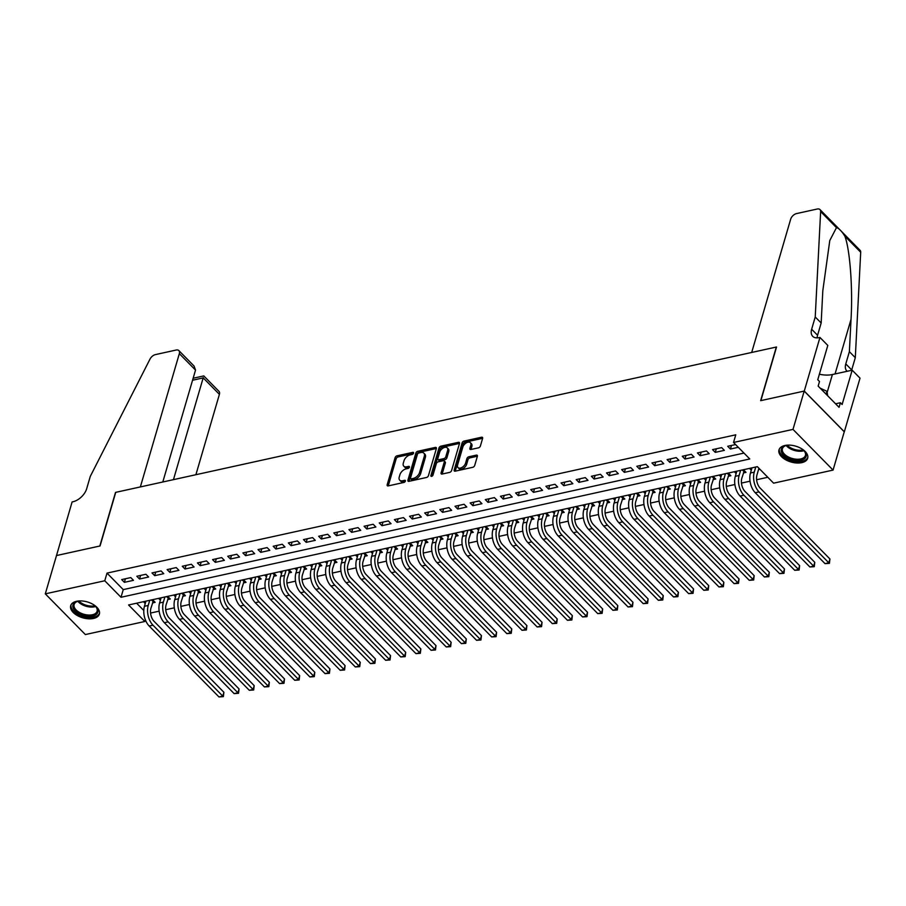 <?xml version="1.0" encoding="UTF-8"?>
<svg xmlns="http://www.w3.org/2000/svg" width="906" height="906" viewBox="0 0 906 906"><rect width="100%" height="100%" fill="white"/><g stroke="black" fill="none" stroke-linecap="round" stroke-linejoin="round"><path stroke-width="1.36" d="M413.555 453.17A1.314 0.781 -44.5 0 0 412.83 452.354L397.021 455.82A1.88 1.11 -44.5 0 0 395.095 457.655L387.179 484.721A1.88 1.11 -44.5 0 0 387.326 485.718A1.88 1.11 -44.5 0 0 388.232 485.899L404.031 482.422A1.314 0.781 -44.5 0 0 404.642 480.316L402.604 480.769A6.014 3.556 -44.5 0 1 399.716 480.18A6.014 3.556 -44.5 0 1 399.252 477.009L399.908 474.744A6.014 3.556 -44.5 0 1 406.069 468.889L408.119 468.436A1.314 0.781 -44.5 0 0 408.731 466.341L406.692 466.783A6.014 3.556 -44.5 0 1 403.804 466.194A6.014 3.556 -44.5 0 1 403.34 463.023L403.997 460.769A6.014 3.556 -44.5 0 1 410.169 454.903L412.207 454.45A1.314 0.781 -44.5 0 0 413.555 453.17M801.776 462.649A14.938 8.256 16.3 0 1 785.672 459.772A14.938 8.256 16.3 0 1 778.99 449.874A14.938 8.256 16.3 0 1 784.89 445.492A14.938 8.256 16.3 0 1 800.995 448.368A14.938 8.256 16.3 0 1 807.676 458.266A14.938 8.256 16.3 0 1 801.776 462.649M93.477 618.458A14.938 8.256 16.3 0 1 77.372 615.57A14.938 8.256 16.3 0 1 70.691 605.684A14.938 8.256 16.3 0 1 76.58 601.29A14.938 8.256 16.3 0 1 92.684 604.166A14.938 8.256 16.3 0 1 99.366 614.064A14.938 8.256 16.3 0 1 93.477 618.458M478.47 447.836A1.88 1.11 -44.5 0 0 480.395 446.001L482.615 438.402A1.88 1.11 -44.5 0 0 482.468 437.417A1.88 1.11 -44.5 0 0 481.573 437.224L464.019 441.086A1.88 1.11 -44.5 0 0 462.094 442.921L454.178 469.988A1.88 1.11 -44.5 0 0 454.325 470.984A1.88 1.11 -44.5 0 0 455.231 471.165L472.773 467.303A1.88 1.11 -44.5 0 0 474.699 465.469L477.383 456.296A1.88 1.11 -44.5 0 0 477.236 455.31A1.88 1.11 -44.5 0 0 476.341 455.129L468.821 456.771A1.88 1.11 -44.5 0 0 466.896 458.606L465.571 463.159A5.028 2.978 -44.5 0 1 462.083 467.383A5.028 2.978 -44.5 0 1 458.006 467.564A5.028 2.978 -44.5 0 1 457.609 464.903L462.819 447.088A5.028 2.978 -44.5 0 1 466.307 442.864A5.028 2.978 -44.5 0 1 470.384 442.683A5.028 2.978 -44.5 0 1 470.78 445.333L469.908 448.311A1.88 1.11 -44.5 0 0 470.055 449.297A1.88 1.11 -44.5 0 0 470.961 449.478L478.47 447.836M45.3 593.849L56.5 555.548L100.056 545.967L115.742 492.343L776.317 347.043L760.644 400.667L804.2 391.086L792.999 429.387L833.067 470.089L773.599 483.17L757.348 466.669L128.584 604.97L144.835 621.482L85.368 634.562L45.3 593.849L104.768 580.769L121.008 597.269L749.772 458.968L733.532 442.468L792.999 429.387M733.532 442.468L735.774 434.812L107.01 573.113L104.768 580.769M436.364 448.583A1.88 1.11 -44.5 0 0 436.216 447.587A1.88 1.11 -44.5 0 0 435.322 447.405L417.768 451.267A1.88 1.11 -44.5 0 0 415.843 453.091L407.927 480.157A1.88 1.11 -44.5 0 0 408.074 481.154A1.88 1.11 -44.5 0 0 408.98 481.335L426.522 477.473A1.88 1.11 -44.5 0 0 428.447 475.65L436.364 448.583M440.894 446.171L458.447 442.321A1.88 1.11 -44.5 0 1 459.342 442.502A1.88 1.11 -44.5 0 1 459.489 443.487L451.573 470.565A1.88 1.11 -44.5 0 1 449.648 472.388L442.139 474.042A1.88 1.11 -44.5 0 1 441.233 473.861A1.88 1.11 -44.5 0 1 441.086 472.864L444.302 461.89A1.88 1.11 -44.5 0 0 444.155 460.894A1.88 1.11 -44.5 0 0 443.249 460.712L438.266 461.811A1.88 1.11 -44.5 0 0 436.341 463.634L433 475.072A1.314 0.781 -44.5 0 1 430.916 475.525L438.968 448.006A1.88 1.11 -44.5 0 1 440.894 446.171L441.981 447.281L459.512 443.419L458.447 442.321M758.515 469.625L759.941 469.308M743.362 472.955L746.012 472.366L743.418 469.738M728.209 476.284L730.859 475.707L728.277 473.068M713.067 479.614L715.717 479.036L713.124 476.397M697.914 482.955L700.565 482.366L697.971 479.738M682.762 486.284L685.412 485.695L682.818 483.068M667.609 489.614L670.259 489.036L667.665 486.397M652.456 492.943L655.106 492.366L652.513 489.727M637.303 496.284L639.953 495.695L637.371 493.068M622.162 499.614L624.812 499.036L622.218 496.397M607.009 502.943L609.659 502.366L607.065 499.727M591.856 506.284L594.506 505.695L591.912 503.057M576.703 509.614L579.353 509.025L576.76 506.397M561.55 512.943L564.2 512.366L561.607 509.727M546.397 516.273L549.059 515.695L546.465 513.056M531.256 519.614L533.906 519.025L531.312 516.397M516.103 522.943L518.753 522.354L516.16 519.727M500.95 526.273L503.6 525.695L501.007 523.056M485.797 529.602L488.447 529.025L485.854 526.386M470.644 532.943L473.294 532.354L470.701 529.727M455.492 536.273L458.153 535.684L455.559 533.056M440.35 539.602L443 539.025L440.407 536.386M425.197 542.943L427.847 542.354L425.254 539.716M410.044 546.273L412.694 545.684L410.101 543.056M394.891 549.602L397.541 549.025L394.948 546.386M379.739 552.932L382.389 552.354L379.795 549.716M364.586 556.273L367.247 555.684L364.654 553.045M349.444 559.602L352.094 559.013L349.501 556.386M334.291 562.932L336.941 562.354L334.348 559.715M319.139 566.261L321.789 565.684L319.195 563.045M303.986 569.602L306.636 569.013L304.042 566.386M288.833 572.932L291.483 572.343L288.889 569.715M273.68 576.261L276.341 575.684L273.748 573.045M258.538 579.591L261.188 579.013L258.595 576.375M243.386 582.932L246.036 582.343L243.442 579.715M228.233 586.261L230.883 585.684L228.289 583.045M213.08 589.591L215.73 589.013L213.137 586.375M197.927 592.932L200.577 592.343L197.984 589.704M182.774 596.261L185.436 595.672L182.842 593.045M167.633 599.591L170.283 599.013L167.689 596.375M130.77 577.586L121.676 579.591L124.382 582.332L133.476 580.338L130.77 577.586M145.923 574.257L136.829 576.25L139.535 579.002L148.629 577.009L145.923 574.257M161.064 570.927L151.981 572.92L154.688 575.672L163.771 573.668L161.064 570.927M176.217 567.586L167.123 569.591L169.83 572.343L178.924 570.338L176.217 567.586M191.37 564.257L182.276 566.261L184.983 569.002L194.077 567.009L191.37 564.257M206.523 560.927L197.429 562.92L200.135 565.672L209.229 563.679L206.523 560.927M221.676 557.586L212.582 559.591L215.288 562.343L224.382 560.338L221.676 557.586M236.817 554.257L227.734 556.261L230.441 559.013L239.535 557.009L236.817 554.257M251.97 550.927L242.887 552.92L245.594 555.672L254.677 553.679L251.97 550.927M267.123 547.598L258.029 549.591L260.735 552.343L269.829 550.35L267.123 547.598M282.276 544.257L273.182 546.261L275.888 549.013L284.982 547.009L282.276 544.257M297.428 540.927L288.334 542.932L291.041 545.684L300.135 543.679L297.428 540.927M312.581 537.598L303.487 539.591L306.194 542.343L315.288 540.35L312.581 537.598M327.723 534.268L318.64 536.261L321.347 539.013L330.43 537.009L327.723 534.268M342.876 530.927L333.793 532.932L336.5 535.684L345.582 533.679L342.876 530.927M358.029 527.598L348.935 529.602L351.641 532.343L360.735 530.35L358.029 527.598M373.181 524.268L364.087 526.261L366.794 529.013L375.888 527.02L373.181 524.268M388.334 520.927L379.24 522.932L381.947 525.684L391.041 523.679L388.334 520.927M403.487 517.598L394.393 519.602L397.1 522.354L406.194 520.35L403.487 517.598M418.629 514.268L409.546 516.261L412.253 519.013L421.335 517.02L418.629 514.268M433.781 510.939L424.699 512.932L427.406 515.684L436.488 513.691L433.781 510.939M448.934 507.598L439.84 509.602L442.547 512.354L451.641 510.35L448.934 507.598M464.087 504.268L454.993 506.273L457.7 509.025L466.794 507.02L464.087 504.268M479.24 500.939L470.146 502.932L472.853 505.684L481.947 503.691L479.24 500.939M494.393 497.609L485.299 499.602L488.006 502.354L497.1 500.35L494.393 497.609M509.534 494.268L500.452 496.273L503.158 499.025L512.241 497.02L509.534 494.268M524.687 490.939L515.605 492.943L518.311 495.684L527.394 493.691L524.687 490.939M539.84 487.609L530.746 489.602L533.453 492.354L542.547 490.361L539.84 487.609M554.993 484.28L545.899 486.273L548.606 489.025L557.7 487.02L554.993 484.28M570.146 480.939L561.052 482.943L563.759 485.695L572.852 483.691L570.146 480.939M585.299 477.609L576.205 479.614L578.911 482.354L588.005 480.361L585.299 477.609M600.44 474.28L591.358 476.273L594.064 479.025L603.147 477.032L600.44 474.28M615.593 470.939L606.51 472.943L609.217 475.695L618.3 473.691L615.593 470.939M630.746 467.609L621.652 469.614L624.359 472.366L633.453 470.361L630.746 467.609M645.899 464.28L636.805 466.273L639.511 469.025L648.605 467.032L645.899 464.28M661.052 460.95L651.958 462.943L654.664 465.695L663.758 463.691L661.052 460.95M676.204 457.609L667.11 459.614L669.817 462.366L678.911 460.361L676.204 457.609M691.346 454.28L682.263 456.284L684.97 459.036L694.053 457.032L691.346 454.28M706.499 450.95L697.416 452.943L700.123 455.695L709.205 453.702L706.499 450.95M721.652 447.621L712.558 449.614L715.264 452.366L724.358 450.361L721.652 447.621M107.01 573.113L123.25 589.613L743.973 453.079M735.581 444.552L727.711 446.284L730.417 449.036L738.288 447.304M150.566 613.045L159.15 611.165M165.707 609.715L174.292 607.824M180.86 606.386L189.445 604.495M196.013 603.056L204.597 601.165M211.166 599.715L219.75 597.835M226.319 596.386L234.903 594.495M241.472 593.056L250.056 591.165M256.613 589.715L265.198 587.835M271.766 586.386L280.35 584.495M286.919 583.056L295.503 581.165M302.072 579.727L310.656 577.835M317.225 576.386L325.809 574.506M332.377 573.056L340.962 571.165M347.519 569.727L356.103 567.836M362.672 566.397L371.256 564.506M377.825 563.056L386.409 561.176M392.978 559.727L401.562 557.836M408.13 556.397L416.715 554.506M423.283 553.068L431.868 551.176M438.425 549.727L447.009 547.847M453.578 546.397L462.162 544.506M468.73 543.068L477.315 541.176M483.883 539.727L492.468 537.847M499.036 536.397L507.62 534.506M514.189 533.068L522.773 531.176M529.331 529.738L537.915 527.847M544.483 526.397L553.068 524.517M559.636 523.068L568.221 521.177M574.789 519.738L583.373 517.847M589.942 516.409L598.526 514.517M605.095 513.068L613.679 511.188M620.236 509.738L628.821 507.847M635.389 506.409L643.973 504.517M650.542 503.068L659.126 501.188M665.695 499.738L674.279 497.847M680.848 496.409L689.432 494.517M696.001 493.079L704.574 491.188M711.142 489.738L719.726 487.858M726.295 486.409L734.879 484.517M741.448 483.079L750.032 481.188M756.601 479.75L767.79 477.281M136.625 603.203L143.782 610.474M152.48 602.92L155.13 602.343L152.536 599.704M145.243 603.532L143.442 601.709M160.396 600.202L158.595 598.379M175.549 596.873L173.748 595.038M190.702 593.532L188.901 591.709M205.843 590.202L204.054 588.379M220.996 586.873L219.195 585.038M236.149 583.543L234.348 581.709M251.302 580.202L249.501 578.379M266.455 576.873L264.654 575.05M281.607 573.543L279.807 571.709M296.749 570.202L294.96 568.379M311.902 566.873L310.101 565.05M327.055 563.543L325.254 561.72M342.208 560.214L340.407 558.379M357.36 556.873L355.56 555.05M372.513 553.543L370.713 551.72M387.655 550.214L385.865 548.379M402.808 546.884L401.007 545.05M417.96 543.543L416.16 541.72M433.113 540.214L431.313 538.39M448.266 536.884L446.465 535.05M463.419 533.543L461.618 531.72M478.561 530.214L476.771 528.391M493.713 526.884L491.913 525.061M508.866 523.555L507.066 521.72M524.019 520.214L522.218 518.391M539.172 516.884L537.371 515.061M554.313 513.555L552.524 511.731M569.466 510.225L567.677 508.391M584.619 506.884L582.818 505.061M599.772 503.555L597.971 501.731M614.925 500.225L613.124 498.391M630.078 496.896L628.277 495.061M645.219 493.555L643.43 491.732M660.372 490.225L658.571 488.402M675.525 486.896L673.724 485.061M690.678 483.555L688.877 481.732M705.831 480.225L704.03 478.402M720.983 476.896L719.183 475.072M736.125 473.566L734.336 471.732M751.278 470.225L749.477 468.402M804.2 391.086L844.256 431.788L833.067 470.089M145.334 619.738L144.835 621.482M123.25 589.613L121.008 597.269M124.382 582.332L125.424 578.764M139.535 579.002L140.577 575.423M154.688 575.672L155.73 572.094M169.83 572.343L170.883 568.764M184.983 569.002L186.036 565.435M200.135 565.672L201.177 562.094M215.288 562.343L216.33 558.764M230.441 559.013L231.483 555.435M245.594 555.672L246.636 552.105M260.735 552.343L261.789 548.764M275.888 549.013L276.942 545.435M291.041 545.684L292.083 542.105M306.194 542.343L307.236 538.776M321.347 539.013L322.389 535.435M336.5 535.684L337.542 532.105M351.641 532.343L352.694 528.776M366.794 529.013L367.847 525.435M381.947 525.684L382.989 522.105M397.1 522.354L398.142 518.776M412.253 519.013L413.295 515.446M427.406 515.684L428.447 512.105M442.547 512.354L443.6 508.776M457.7 509.025L458.753 505.446M472.853 505.684L473.895 502.117M488.006 502.354L489.047 498.776M503.158 499.025L504.2 495.446M518.311 495.684L519.353 492.117M533.453 492.354L534.506 488.776M548.606 489.025L549.659 485.446M563.759 485.695L564.8 482.117M578.911 482.354L579.953 478.787M594.064 479.025L595.106 475.446M609.217 475.695L610.259 472.117M624.359 472.366L625.412 468.787M639.511 469.025L640.565 465.458M654.664 465.695L655.706 462.117M669.817 462.366L670.859 458.787M684.97 459.036L686.012 455.458M700.123 455.695L701.165 452.117M715.264 452.366L716.318 448.787M730.417 449.036L731.47 445.458M403.804 466.194L404.891 467.292A6.014 3.556 -44.5 0 0 407.768 467.881L406.692 466.783M409.286 467.553L407.768 467.881M399.716 480.18L400.803 481.279A6.014 3.556 -44.5 0 0 403.68 481.867L402.604 480.769M405.197 481.539L403.68 481.867M413.374 453.566L398.108 456.93A1.88 1.11 -44.5 0 0 396.182 458.753L388.266 485.82A1.88 1.11 -44.5 0 0 388.244 485.899M436.386 448.504L418.855 452.366A1.88 1.11 -44.5 0 0 416.93 454.189L409.014 481.267A1.88 1.11 -44.5 0 0 408.991 481.335M418.787 453.011A1.314 0.781 -44.5 0 0 417.44 454.291L410.497 478.051A1.314 0.781 -44.5 0 0 411.222 478.878L413.385 478.402A6.014 3.556 -44.5 0 0 419.546 472.536L424.302 456.296A6.014 3.556 -44.5 0 0 423.827 453.125A6.014 3.556 -44.5 0 0 420.95 452.536L418.787 453.011M410.599 478.742L411.675 479.84A1.314 0.781 -44.5 0 0 412.309 479.976L411.222 478.878M423.827 453.125L424.914 454.223A6.014 3.556 -44.5 0 1 425.378 457.394L420.633 473.645A6.014 3.556 -44.5 0 1 414.461 479.5L412.309 479.976M444.155 460.894L445.231 461.992A1.88 1.11 -44.5 0 1 445.378 462.989L442.173 473.963A1.88 1.11 -44.5 0 0 442.151 474.042M432.151 476.137L440.056 449.104L438.968 448.006M447.632 450.497A5.028 2.978 -44.5 0 0 447.236 447.847A5.028 2.978 -44.5 0 0 443.159 448.028A5.028 2.978 -44.5 0 0 439.67 452.253L437.836 458.527A1.88 1.11 -44.5 0 0 437.983 459.523A1.88 1.11 -44.5 0 0 438.889 459.704L443.872 458.606A1.88 1.11 -44.5 0 0 445.797 456.771L447.632 450.497L448.719 451.596A5.028 2.978 -44.5 0 0 448.323 448.946L447.236 447.847M437.983 459.523L439.07 460.622A1.88 1.11 -44.5 0 0 439.965 460.803L438.889 459.704M448.719 451.596L446.885 457.881A1.88 1.11 -44.5 0 1 444.948 459.704L439.965 460.803M441.981 447.281A1.88 1.11 -44.5 0 0 440.056 449.104M470.384 442.683L471.471 443.781A5.028 2.978 -44.5 0 1 471.867 446.432L470.995 449.41A1.88 1.11 -44.5 0 0 470.973 449.478M458.006 467.564L459.093 468.662A5.028 2.978 -44.5 0 0 463.17 468.481A5.028 2.978 -44.5 0 0 466.647 464.257L465.571 463.159M476.341 455.129L477.405 456.216L469.908 457.881A1.88 1.11 -44.5 0 0 467.983 459.704L466.647 464.257M481.573 437.224L482.638 438.311L465.106 442.185A1.88 1.11 -44.5 0 0 463.181 444.019L455.265 471.086A1.88 1.11 -44.5 0 0 455.242 471.165M153.42 600.61L150.928 608.209A9.581 5.617 77.6 0 0 154.111 621.369L223.895 692.275L223.374 696.635L218.98 696.941L149.196 626.035A14.36 8.426 -102.4 0 1 144.439 606.295L145.934 601.154M218.98 696.941L222.774 696.114L152.989 625.197A14.36 8.426 -102.4 0 1 148.222 605.457L149.728 600.327M223.374 696.635L222.774 696.114L223.895 692.275M152.933 601.38L151.506 599.931M93.646 604.744A12.933 7.146 16.3 0 1 96.002 606.816A12.933 7.146 16.3 0 1 96.829 613.951A12.933 7.146 16.3 0 1 80.181 614.302A12.933 7.146 16.3 0 1 73.941 603.339A12.933 7.146 16.3 0 1 77.429 601.38A12.933 7.146 16.3 0 1 80.532 600.905M77.848 601.267A11.971 6.614 -163.7 0 0 75.017 602.966A11.971 6.614 -163.7 0 0 74.122 604.517A11.971 6.614 -163.7 0 0 82.242 613.724A11.971 6.614 -163.7 0 0 96.206 612.796A11.971 6.614 -163.7 0 0 97.101 611.244A11.971 6.614 -163.7 0 0 95.708 606.499A11.971 6.614 16.3 0 1 77.837 601.278M71.064 604.766A14.847 8.199 -163.7 0 0 81.461 615.989A14.847 8.199 -163.7 0 0 98.528 614.744A14.847 8.199 -163.7 0 0 99.535 613.09M801.957 448.946A12.933 7.146 16.3 0 1 804.313 451.018A12.933 7.146 16.3 0 1 805.14 458.153A12.933 7.146 16.3 0 1 788.492 458.504A12.933 7.146 16.3 0 1 782.252 447.541A12.933 7.146 16.3 0 1 785.74 445.582A12.933 7.146 16.3 0 1 788.832 445.106M786.159 445.469A11.971 6.614 -163.7 0 0 783.316 447.168A11.971 6.614 -163.7 0 0 782.422 448.719A11.971 6.614 -163.7 0 0 790.553 457.926A11.971 6.614 -163.7 0 0 804.517 456.998A11.971 6.614 -163.7 0 0 805.411 455.446A11.971 6.614 -163.7 0 0 804.018 450.69A11.971 6.614 16.3 0 1 786.148 445.48M779.375 448.968A14.847 8.199 -163.7 0 0 789.772 460.191A14.847 8.199 -163.7 0 0 806.827 458.934A14.847 8.199 -163.7 0 0 807.846 457.292M827.699 395.797L826.985 391.335L820.236 388.21M826.147 394.212L826.985 391.335M195.9 474.71L219.399 394.348L203.216 377.904L192.559 380.248M173.454 479.648L203.261 377.609M56.421 555.571L99.83 546.024L115.515 492.4L140.362 486.93L179.331 353.646A5.742 3.397 -44.5 0 0 178.89 350.611A5.742 3.397 -44.5 0 0 176.138 350.044L155.458 354.597A5.742 3.397 -44.5 0 0 150.022 359.059L90.26 476.443L86.682 488.708A13.409 7.939 135.5 0 1 72.933 501.765L72.106 501.947L56.478 555.627M162.797 481.992L195.526 370.09L179.331 353.646M193.137 378.244L203.782 375.911L218.946 391.324A5.742 3.397 135.5 0 1 219.399 394.348M178.89 350.611L194.054 366.024L195.526 370.09M751.697 352.457L790.678 219.173A5.742 3.397 -44.5 0 1 796.567 213.578L817.246 209.026A5.742 3.397 -44.5 0 1 819.998 209.592A5.742 3.397 -44.5 0 1 820.632 211.551L815.23 316.987L811.651 329.24A13.409 7.939 -44.5 0 0 812.705 336.307A13.409 7.939 -44.5 0 0 819.126 337.632L819.953 337.451L804.279 391.064L760.87 400.622L776.544 346.998L751.697 352.457M819.998 209.592L860.066 250.294A5.742 3.397 135.5 0 1 860.7 252.253L855.298 357.689L849.375 351.664L851.028 319.342C852.897 288.731 849.987 249.456 844.856 236.16C841.651 231.064 838.854 228.221 836.476 227.644L829.783 240.532L822.818 290.679L821.164 323L817.574 335.265A13.409 7.939 -44.5 0 0 817.133 337.881M821.164 323L815.23 316.987M855.298 357.689L851.719 369.942A13.409 7.939 -44.5 0 0 851.617 370.294M847.144 371.279A13.409 7.939 -44.5 0 1 846.838 370.996A13.409 7.939 -44.5 0 1 845.785 363.918L849.375 351.664M804.279 391.064L844.335 431.777L860.02 378.153L852.172 370.18L842.127 404.495L840.394 402.74L835.581 403.793M819.953 337.451L827.801 345.424L817.767 379.739L819.5 381.505L818.152 386.103L839.058 407.326L840.394 402.74M852.172 370.18L832.399 374.529A21.551 11.914 16.3 0 1 819.386 374.223M168.573 597.269L166.081 604.88A9.581 5.617 77.6 0 0 169.252 618.039L239.048 688.945L238.527 693.305L234.133 693.611L164.348 622.705A14.36 8.426 -102.4 0 1 159.592 602.966L161.087 597.824M234.133 693.611L237.927 692.773L168.142 621.867A14.36 8.426 -102.4 0 1 163.374 602.128L164.881 596.997M238.527 693.305L237.927 692.773L239.048 688.945M168.074 598.051L166.659 596.601M183.725 593.94L181.234 601.55A9.581 5.617 77.6 0 0 184.405 614.71L254.19 685.615L253.68 689.976L249.286 690.281L179.501 619.364A14.36 8.426 -102.4 0 1 174.745 599.625L176.24 594.495M249.286 690.281L253.08 689.443L183.284 618.538A14.36 8.426 -102.4 0 1 178.527 598.798L180.034 593.657M253.68 689.976L253.08 689.443L254.19 685.615M183.227 594.721L181.8 593.271M198.878 590.61L196.387 598.209A9.581 5.617 77.6 0 0 199.558 611.369L269.342 682.286L268.833 686.646L264.439 686.941L194.654 616.035A14.36 8.426 -102.4 0 1 189.886 596.295L191.393 591.165M264.439 686.941L268.221 686.114L198.437 615.208A14.36 8.426 -102.4 0 1 193.68 595.457L195.175 590.327M268.833 686.646L268.221 686.114L269.342 682.286M198.38 591.38L196.953 589.942M214.031 587.281L211.54 594.88A9.581 5.617 77.6 0 0 214.711 608.039L284.495 678.945L283.986 683.305L279.592 683.611L209.807 612.705A14.36 8.426 -102.4 0 1 205.039 592.966L206.545 587.824M279.592 683.611L283.374 682.773L213.59 611.867A14.36 8.426 -102.4 0 1 208.833 592.128L210.328 586.997M283.986 683.305L283.374 682.773L284.495 678.945M213.533 588.051L212.106 586.601M229.173 583.94L226.681 591.55A9.581 5.617 77.6 0 0 229.864 604.71L299.648 675.616L299.139 679.976L294.744 680.281L224.948 609.376A14.36 8.426 -102.4 0 1 220.192 589.625L221.698 584.495M294.744 680.281L298.527 679.443L228.742 608.538A14.36 8.426 -102.4 0 1 223.975 588.798L225.481 583.657M299.139 679.976L298.527 679.443L299.648 675.616M228.686 584.721L227.259 583.271M244.326 580.61L241.834 588.209A9.581 5.617 77.6 0 0 245.016 601.38L314.801 672.286L314.28 676.646L309.886 676.952L240.101 606.035A14.36 8.426 -102.4 0 1 235.345 586.295L236.84 581.165M309.886 676.952L313.68 676.114L243.895 605.208A14.36 8.426 -102.4 0 1 239.127 585.469L240.634 580.327M314.28 676.646L313.68 676.114L314.801 672.286M243.839 581.392L242.412 579.942M259.478 577.281L256.987 584.88A9.581 5.617 77.6 0 0 260.158 598.039L329.954 668.945L329.433 673.317L325.039 673.611L255.254 602.705A14.36 8.426 -102.4 0 1 250.498 582.966L251.993 577.835M325.039 673.611L328.833 672.784L259.048 601.878A14.36 8.426 -102.4 0 1 254.28 582.128L255.786 576.997M329.433 673.317L328.833 672.784L329.954 668.945M258.98 578.051L257.564 576.601M274.631 573.951L272.14 581.55A9.581 5.617 77.6 0 0 275.311 594.71L345.095 665.616L344.586 669.976L340.192 670.281L270.407 599.376A14.36 8.426 -102.4 0 1 265.639 579.636L267.145 574.495M340.192 670.281L343.974 669.443L274.19 598.538A14.36 8.426 -102.4 0 1 269.433 578.798L270.939 573.668M344.586 669.976L343.974 669.443L345.095 665.616M274.133 574.721L272.706 573.272M289.784 570.61L287.293 578.221A9.581 5.617 77.6 0 0 290.464 591.38L360.248 662.286L359.739 666.646L355.345 666.952L285.56 596.046A14.36 8.426 -102.4 0 1 280.792 576.295L282.298 571.165M355.345 666.952L359.127 666.114L289.342 595.208A14.36 8.426 -102.4 0 1 284.586 575.469L286.081 570.327M359.739 666.646L359.127 666.114L360.248 662.286M289.286 571.392L287.859 569.942M304.937 567.281L302.445 574.88A9.581 5.617 77.6 0 0 305.616 588.051L375.401 658.956L374.891 663.317L370.497 663.611L300.713 592.705A14.36 8.426 -102.4 0 1 295.945 572.966L297.451 567.836M370.497 663.611L374.28 662.784L304.495 591.878A14.36 8.426 -102.4 0 1 299.739 572.139L301.234 566.997M374.891 663.317L374.28 662.784L375.401 658.956M304.439 568.062L303.012 566.612M320.078 563.951L317.587 571.55A9.581 5.617 77.6 0 0 320.769 584.71L390.554 655.616L390.044 659.976L385.65 660.281L315.854 589.376A14.36 8.426 -102.4 0 1 311.098 569.636L312.604 564.495M385.65 660.281L389.433 659.455L319.648 588.538A14.36 8.426 -102.4 0 1 314.88 568.798L316.387 563.668M390.044 659.976L389.433 659.455L390.554 655.616M319.591 564.721L318.165 563.272M335.231 560.61L332.74 568.221A9.581 5.617 77.6 0 0 335.922 581.38L405.707 652.286L405.186 656.646L400.792 656.952L331.007 586.046A14.36 8.426 -102.4 0 1 326.251 566.307L327.745 561.165M400.792 656.952L404.586 656.114L334.801 585.208A14.36 8.426 -102.4 0 1 330.033 565.469L331.539 560.338M405.186 656.646L404.586 656.114L405.707 652.286M334.744 561.392L333.317 559.942M350.384 557.281L347.893 564.891A9.581 5.617 77.6 0 0 351.064 578.051L420.86 648.956L420.339 653.317L415.945 653.622L346.16 582.705A14.36 8.426 -102.4 0 1 341.403 562.966L342.898 557.836M415.945 653.622L419.738 652.784L349.942 581.879A14.36 8.426 -102.4 0 1 345.186 562.139L346.692 556.997M420.339 653.317L419.738 652.784L420.86 648.956M349.886 558.062L348.459 556.612M365.537 553.951L363.046 561.55A9.581 5.617 77.6 0 0 366.217 574.71L436.001 645.627L435.492 649.987L431.097 650.282L361.313 579.376A14.36 8.426 -102.4 0 1 356.545 559.636L358.051 554.506M431.097 650.282L434.88 649.455L365.095 578.549A14.36 8.426 -102.4 0 1 360.339 558.798L361.845 553.668M435.492 649.987L434.88 649.455L436.001 645.627M365.039 554.721L363.612 553.283M380.69 550.621L378.198 558.221A9.581 5.617 77.6 0 0 381.369 571.38L451.154 642.286L450.644 646.646L446.25 646.952L376.466 576.046A14.36 8.426 -102.4 0 1 371.698 556.307L373.204 551.165M446.25 646.952L450.033 646.125L380.248 575.208A14.36 8.426 -102.4 0 1 375.492 555.469L376.987 550.338M450.644 646.646L450.033 646.125L451.154 642.286M380.192 551.392L378.765 549.942M395.831 547.281L393.351 554.891A9.581 5.617 77.6 0 0 396.522 568.051L466.307 638.957L465.797 643.317L461.403 643.622L391.619 572.717A14.36 8.426 -102.4 0 1 386.851 552.966L388.357 547.836M461.403 643.622L465.186 642.784L395.401 571.879A14.36 8.426 -102.4 0 1 390.645 552.139L392.139 547.009M465.797 643.317L465.186 642.784L466.307 638.957M395.344 548.062L393.917 546.612M410.984 543.951L408.493 551.561A9.581 5.617 77.6 0 0 411.675 564.721L481.46 635.627L480.95 639.987L476.545 640.293L406.76 569.376A14.36 8.426 -102.4 0 1 402.004 549.636L403.51 544.506M476.545 640.293L480.339 639.455L410.554 568.549A14.36 8.426 -102.4 0 1 405.786 548.81L407.292 543.668M480.95 639.987L480.339 639.455L481.46 635.627M410.497 544.733L409.07 543.283M426.137 540.622L423.646 548.221A9.581 5.617 77.6 0 0 426.828 561.38L496.613 632.286L496.092 636.658L491.698 636.952L421.913 566.046A14.36 8.426 -102.4 0 1 417.156 546.307L418.651 541.176M491.698 636.952L495.491 636.125L425.707 565.219A14.36 8.426 -102.4 0 1 420.939 545.469L422.445 540.338M496.092 636.658L495.491 636.125L496.613 632.286M425.65 541.392L424.223 539.942M441.29 537.292L438.798 544.891A9.581 5.617 77.6 0 0 441.969 558.051L511.765 628.957L511.244 633.317L506.85 633.622L437.066 562.717A14.36 8.426 -102.4 0 1 432.309 542.977L433.804 537.836M506.85 633.622L510.644 632.784L440.848 561.879A14.36 8.426 -102.4 0 1 436.092 542.139L437.598 537.009M511.244 633.317L510.644 632.784L511.765 628.957M440.792 538.062L439.365 536.612M456.443 533.951L453.951 541.562A9.581 5.617 77.6 0 0 457.122 554.721L526.907 625.627L526.397 629.987L522.003 630.293L452.219 559.387A14.36 8.426 -102.4 0 1 447.451 539.636L448.957 534.506M522.003 630.293L525.786 629.455L456.001 558.549A14.36 8.426 -102.4 0 1 451.245 538.81L452.74 533.668M526.397 629.987L525.786 629.455L526.907 625.627M455.945 534.733L454.518 533.283M471.596 530.622L469.104 538.221A9.581 5.617 77.6 0 0 472.275 551.392L542.06 622.297L541.55 626.658L537.156 626.952L467.371 556.046A14.36 8.426 -102.4 0 1 462.604 536.307L464.11 531.176M537.156 626.952L540.939 626.125L471.154 555.219A14.36 8.426 -102.4 0 1 466.397 535.48L467.892 530.338M541.55 626.658L540.939 626.125L542.06 622.297M471.097 531.403L469.67 529.953M486.737 527.292L484.257 534.891A9.581 5.617 77.6 0 0 487.428 548.051L557.213 618.957L556.703 623.328L552.309 623.622L482.513 552.717A14.36 8.426 -102.4 0 1 477.756 532.977L479.263 527.836M552.309 623.622L556.091 622.796L486.307 551.879A14.36 8.426 -102.4 0 1 481.55 532.139L483.045 527.009M556.703 623.328L556.091 622.796L557.213 618.957M486.25 528.062L484.823 526.613M501.89 523.962L499.399 531.562A9.581 5.617 77.6 0 0 502.581 544.721L572.365 615.627L571.856 619.987L567.45 620.293L497.666 549.387A14.36 8.426 -102.4 0 1 492.909 529.648L494.416 524.506M567.45 620.293L571.244 619.455L501.46 548.549A14.36 8.426 -102.4 0 1 496.692 528.81L498.198 523.679M571.856 619.987L571.244 619.455L572.365 615.627M501.403 524.733L499.976 523.283M517.043 520.622L514.551 528.232A9.581 5.617 77.6 0 0 517.734 541.392L587.518 612.297L586.997 616.658L582.603 616.963L512.819 546.058A14.36 8.426 -102.4 0 1 508.062 526.307L509.557 521.177M582.603 616.963L586.397 616.125L516.613 545.219A14.36 8.426 -102.4 0 1 511.845 525.48L513.351 520.338M586.997 616.658L586.397 616.125L587.518 612.297M516.556 521.403L515.129 519.953M532.196 517.292L529.704 524.891A9.581 5.617 77.6 0 0 532.875 538.051L602.66 608.968L602.15 613.328L597.756 613.622L527.971 542.717A14.36 8.426 -102.4 0 1 523.215 522.977L524.71 517.847M597.756 613.622L601.55 612.796L531.754 541.89A14.36 8.426 -102.4 0 1 526.998 522.139L528.504 517.009M602.15 613.328L601.55 612.796L602.66 608.968M531.697 518.073L530.27 516.624M547.349 513.962L544.857 521.562A9.581 5.617 77.6 0 0 548.028 534.721L617.813 605.627L617.303 609.987L612.909 610.293L543.124 539.387A14.36 8.426 -102.4 0 1 538.357 519.648L539.863 514.506M612.909 610.293L616.692 609.466L546.907 538.549A14.36 8.426 -102.4 0 1 542.15 518.81L543.645 513.679M617.303 609.987L616.692 609.466L617.813 605.627M546.85 514.733L545.423 513.283M562.501 510.622L560.01 518.232A9.581 5.617 77.6 0 0 563.181 531.392L632.966 602.297L632.456 606.658L628.062 606.963L558.277 536.058A14.36 8.426 -102.4 0 1 553.509 516.318L555.016 511.177M628.062 606.963L631.844 606.125L562.06 535.22A14.36 8.426 -102.4 0 1 557.303 515.48L558.798 510.35M632.456 606.658L631.844 606.125L632.966 602.297M562.003 511.403L560.576 509.953M577.643 507.292L575.163 514.902A9.581 5.617 77.6 0 0 578.334 528.062L648.118 598.968L647.609 603.328L643.215 603.634L573.419 532.717A14.36 8.426 -102.4 0 1 568.662 512.977L570.168 507.847M643.215 603.634L646.997 602.796L577.213 531.89A14.36 8.426 -102.4 0 1 572.456 512.15L573.951 507.009M647.609 603.328L646.997 602.796L648.118 598.968M577.156 508.073L575.729 506.624M592.796 503.963L590.304 511.562A9.581 5.617 77.6 0 0 593.487 524.721L663.271 595.638L662.762 599.999L658.356 600.293L588.572 529.387A14.36 8.426 -102.4 0 1 583.815 509.648L585.31 504.517M658.356 600.293L662.15 599.466L592.365 528.56A14.36 8.426 -102.4 0 1 587.598 508.81L589.104 503.679M662.762 599.999L662.15 599.466L663.271 595.638M592.309 504.733L590.882 503.294M607.949 500.633L605.457 508.232A9.581 5.617 77.6 0 0 608.628 521.392L678.424 592.298L677.903 596.658L673.509 596.963L603.724 526.058A14.36 8.426 -102.4 0 1 598.968 506.318L600.463 501.177M673.509 596.963L677.303 596.125L607.518 525.22A14.36 8.426 -102.4 0 1 602.75 505.48L604.257 500.35M677.903 596.658L677.303 596.125L678.424 592.298M607.462 501.403L606.035 499.953M623.102 497.292L620.61 504.902A9.581 5.617 77.6 0 0 623.781 518.062L693.566 588.968L693.056 593.328L688.662 593.634L618.877 522.728A14.36 8.426 -102.4 0 1 614.121 502.977L615.616 497.847M688.662 593.634L692.456 592.796L622.66 521.89A14.36 8.426 -102.4 0 1 617.903 502.151L619.41 497.009M693.056 593.328L692.456 592.796L693.566 588.968M622.603 498.074L621.176 496.624M638.254 493.963L635.763 501.562A9.581 5.617 77.6 0 0 638.934 514.733L708.718 585.638L708.209 589.999L703.815 590.293L634.03 519.387A14.36 8.426 -102.4 0 1 629.262 499.648L630.769 494.517M703.815 590.293L707.597 589.466L637.813 518.56A14.36 8.426 -102.4 0 1 633.056 498.821L634.551 493.679M708.209 589.999L707.597 589.466L708.718 585.638M637.756 494.744L636.329 493.294M653.407 490.633L650.916 498.232A9.581 5.617 77.6 0 0 654.087 511.392L723.871 582.298L723.362 586.669L718.968 586.963L649.183 516.058A14.36 8.426 -102.4 0 1 644.415 496.318L645.921 491.177M718.968 586.963L722.75 586.137L652.966 515.231A14.36 8.426 -102.4 0 1 648.209 495.48L649.704 490.35M723.362 586.669L722.75 586.137L723.871 582.298M652.909 491.403L651.482 489.953M668.549 487.303L666.069 494.903A9.581 5.617 77.6 0 0 669.24 508.062L739.024 578.968L738.515 583.328L734.12 583.634L664.325 512.728A14.36 8.426 -102.4 0 1 659.568 492.989L661.074 487.847M734.12 583.634L737.903 582.796L668.118 511.89A14.36 8.426 -102.4 0 1 663.362 492.151L664.857 487.02M738.515 583.328L737.903 582.796L739.024 578.968M668.062 488.074L666.635 486.624M683.702 483.963L681.21 491.573A9.581 5.617 77.6 0 0 684.392 504.733L754.177 575.638L753.667 579.999L749.262 580.304L679.477 509.399A14.36 8.426 -102.4 0 1 674.721 489.648L676.216 484.517M749.262 580.304L753.056 579.466L683.271 508.56A14.36 8.426 -102.4 0 1 678.503 488.821L680.01 483.679M753.667 579.999L753.056 579.466L754.177 575.638M683.215 484.744L681.788 483.294M698.854 480.633L696.363 488.232A9.581 5.617 77.6 0 0 699.534 501.403L769.33 572.309L768.809 576.669L764.415 576.963L694.63 506.058A14.36 8.426 -102.4 0 1 689.874 486.318L691.369 481.188M764.415 576.963L768.209 576.137L698.424 505.231A14.36 8.426 -102.4 0 1 693.656 485.491L695.162 480.35M768.809 576.669L768.209 576.137L769.33 572.309M698.356 481.414L696.941 479.965M714.007 477.303L711.516 484.903A9.581 5.617 77.6 0 0 714.687 498.062L784.471 568.968L783.962 573.328L779.568 573.634L709.783 502.728A14.36 8.426 -102.4 0 1 705.027 482.989L706.521 477.847M779.568 573.634L783.362 572.807L713.566 501.89A14.36 8.426 -102.4 0 1 708.809 482.151L710.315 477.02M783.962 573.328L783.362 572.807L784.471 568.968M713.509 478.074L712.082 476.624M729.16 473.963L726.669 481.573A9.581 5.617 77.6 0 0 729.84 494.733L799.624 565.638L799.115 569.999L794.721 570.304L724.936 499.399A14.36 8.426 -102.4 0 1 720.168 479.659L721.674 474.518M794.721 570.304L798.503 569.466L728.718 498.56A14.36 8.426 -102.4 0 1 723.962 478.821L725.457 473.691M799.115 569.999L798.503 569.466L799.624 565.638M728.662 474.744L727.235 473.294M744.313 470.633L741.821 478.243A9.581 5.617 77.6 0 0 744.992 491.403L814.777 562.309L814.268 566.669L809.873 566.975L740.089 496.058A14.36 8.426 -102.4 0 1 735.321 476.318L736.827 471.188M809.873 566.975L813.656 566.137L743.871 495.231A14.36 8.426 -102.4 0 1 739.115 475.491L740.61 470.35M814.268 566.669L813.656 566.137L814.777 562.309M743.815 471.414L742.388 469.965M758.911 468.255L756.974 474.903A9.581 5.617 77.6 0 0 760.145 488.062L829.93 558.979L829.42 563.339L825.026 563.634L755.23 492.728A14.36 8.426 -102.4 0 1 750.474 472.989L751.98 467.858M825.026 563.634L828.809 562.807L759.024 491.901A14.36 8.426 -102.4 0 1 754.256 472.151L755.763 467.02M829.42 563.339L828.809 562.807L829.93 558.979M413.578 453.113L412.83 452.354M405.39 481.086L404.642 480.316M409.489 467.1L408.731 466.341M388.266 485.82L387.179 484.721M396.182 458.753L395.095 457.655M398.108 456.93L397.021 455.82M409.014 481.267L407.927 480.157M416.93 454.189L415.843 453.091M418.855 452.366L417.768 451.267M436.386 448.493L435.322 447.405M414.461 479.5L413.385 478.402M420.633 473.645L419.546 472.536M425.378 457.394L424.302 456.296M442.173 473.963L441.086 472.864M445.378 462.989L444.302 461.89M431.72 476.33L430.916 475.525M444.948 459.704L443.872 458.606M446.885 457.881L445.797 456.771M470.995 449.41L469.908 448.311M471.867 446.432L470.78 445.333M467.983 459.704L466.896 458.606M469.908 457.881L468.821 456.771M455.265 471.086L454.178 469.988M463.181 444.019L462.094 442.921M465.106 442.185L464.019 441.086M144.439 606.295L148.222 605.457M149.196 626.035L152.989 625.197M78.924 601.063A11.574 6.399 -163.7 0 0 94.915 605.74M787.223 445.265A11.574 6.399 -163.7 0 0 803.226 449.942M817.574 335.265L811.651 329.24M845.785 363.918L851.719 369.942M860.7 252.253L844.856 236.16M836.476 227.644L820.632 211.551M851.028 319.342L835.06 373.94M827.155 392.434L832.399 374.529M159.592 602.966L163.374 602.128M164.348 622.705L168.142 621.867M174.745 599.625L178.527 598.798M179.501 619.364L183.284 618.538M189.886 596.295L193.68 595.457M194.654 616.035L198.437 615.208M205.039 592.966L208.833 592.128M209.807 612.705L213.59 611.867M220.192 589.625L223.975 588.798M224.948 609.376L228.742 608.538M235.345 586.295L239.127 585.469M240.101 606.035L243.895 605.208M250.498 582.966L254.28 582.128M255.254 602.705L259.048 601.878M265.639 579.636L269.433 578.798M270.407 599.376L274.19 598.538M280.792 576.295L284.586 575.469M285.56 596.046L289.342 595.208M295.945 572.966L299.739 572.139M300.713 592.705L304.495 591.878M311.098 569.636L314.88 568.798M315.854 589.376L319.648 588.538M326.251 566.307L330.033 565.469M331.007 586.046L334.801 585.208M341.403 562.966L345.186 562.139M346.16 582.705L349.942 581.879M356.545 559.636L360.339 558.798M361.313 579.376L365.095 578.549M371.698 556.307L375.492 555.469M376.466 576.046L380.248 575.208M386.851 552.966L390.645 552.139M391.619 572.717L395.401 571.879M402.004 549.636L405.786 548.81M406.76 569.376L410.554 568.549M417.156 546.307L420.939 545.469M421.913 566.046L425.707 565.219M432.309 542.977L436.092 542.139M437.066 562.717L440.848 561.879M447.451 539.636L451.245 538.81M452.219 559.387L456.001 558.549M462.604 536.307L466.397 535.48M467.371 556.046L471.154 555.219M477.756 532.977L481.55 532.139M482.513 552.717L486.307 551.879M492.909 529.648L496.692 528.81M497.666 549.387L501.46 548.549M508.062 526.307L511.845 525.48M512.819 546.058L516.613 545.219M523.215 522.977L526.998 522.139M527.971 542.717L531.754 541.89M538.357 519.648L542.15 518.81M543.124 539.387L546.907 538.549M553.509 516.318L557.303 515.48M558.277 536.058L562.06 535.22M568.662 512.977L572.456 512.15M573.419 532.717L577.213 531.89M583.815 509.648L587.598 508.81M588.572 529.387L592.365 528.56M598.968 506.318L602.75 505.48M603.724 526.058L607.518 525.22M614.121 502.977L617.903 502.151M618.877 522.728L622.66 521.89M629.262 499.648L633.056 498.821M634.03 519.387L637.813 518.56M644.415 496.318L648.209 495.48M649.183 516.058L652.966 515.231M659.568 492.989L663.362 492.151M664.325 512.728L668.118 511.89M674.721 489.648L678.503 488.821M679.477 509.399L683.271 508.56M689.874 486.318L693.656 485.491M694.63 506.058L698.424 505.231M705.027 482.989L708.809 482.151M709.783 502.728L713.566 501.89M720.168 479.659L723.962 478.821M724.936 499.399L728.718 498.56M735.321 476.318L739.115 475.491M740.089 496.058L743.871 495.231M750.474 472.989L754.256 472.151M755.23 492.728L759.024 491.901"/></g></svg>
